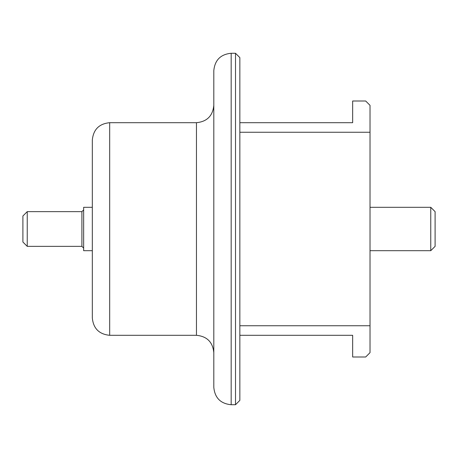 <?xml version="1.0" encoding="UTF-8"?>
<svg xmlns="http://www.w3.org/2000/svg" width="458" height="458" viewBox="0 0 458 458"><rect width="100%" height="100%" fill="white"/><g stroke="black" fill="none" stroke-linecap="round" stroke-linejoin="round"><path stroke-width="0.69" d="M92.321 207.308L83.648 207.308L83.648 250.692L92.321 250.692M27.24 243.541L27.24 246.358L81.908 246.358L81.908 211.642L27.24 211.642L27.24 243.541M27.24 246.358L22.9 242.019L22.9 215.981L27.24 211.642M430.76 207.308L435.1 211.642L435.1 246.358L430.76 250.692L430.76 207.308L370.018 207.308M92.321 317.949L92.321 140.051C93.358 129.511 99.14 123.729 109.68 122.698L109.68 335.302C99.14 334.277 93.352 328.489 92.321 317.949M213.812 352.66C212.787 342.12 206.999 336.332 196.459 335.302L109.68 335.302M213.812 387.371L213.812 70.629C214.848 60.09 220.63 54.302 231.17 53.271L231.17 404.729C220.63 403.698 214.842 397.916 213.812 387.371M235.509 404.729L235.509 53.271L239.849 57.611L239.849 400.389L235.509 404.729L231.17 404.729M239.849 335.302L352.66 335.302L352.66 357L365.679 357L370.018 352.66L370.018 132.248L239.849 132.248M239.849 122.698L352.66 122.698L352.66 101L365.679 101L370.018 105.34L370.018 132.248M370.018 325.752L239.849 325.752M196.459 335.302L196.459 122.698L109.68 122.698M430.76 250.692L370.018 250.692M81.908 211.642L83.648 209.907M81.908 246.358L83.648 248.093M196.459 122.698C206.999 121.662 212.781 115.88 213.812 105.34M235.509 53.271L231.17 53.271"/></g></svg>
